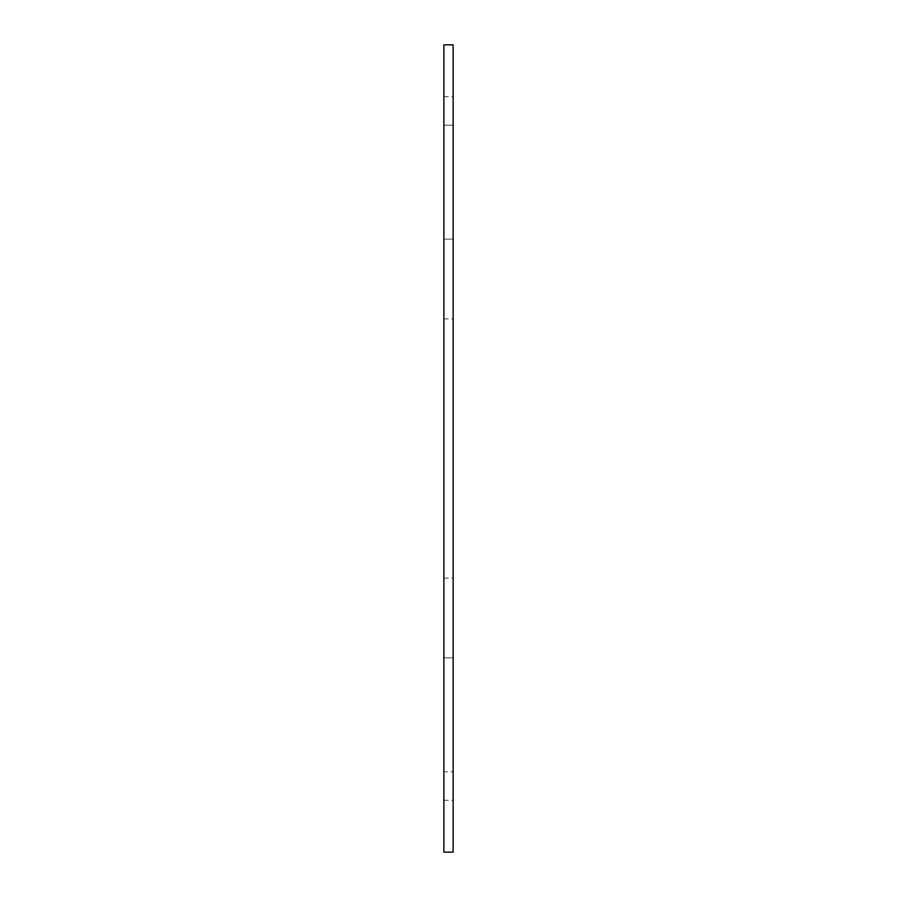 <?xml version="1.0" encoding="UTF-8"?>
<svg xmlns="http://www.w3.org/2000/svg" width="897" height="897" viewBox="0 0 897 897"><rect width="100%" height="100%" fill="white"/><g stroke="black" fill="none" stroke-linecap="round" stroke-linejoin="round"><path stroke-width="0.67" stroke-dasharray="4.49 3.36" d="M443.869 852.15L453.131 852.15L453.131 44.85L443.869 44.85L443.869 852.15M453.131 125.176L453.131 239.129L453.131 125.176L443.869 125.176L443.869 318.883L443.869 96.697L443.869 125.176L453.131 125.176M453.131 239.129L453.131 318.883L453.131 239.129L443.869 239.129L453.131 239.129M453.131 771.824L453.131 657.871L453.131 800.303L453.131 771.824L443.869 771.824L443.869 800.303L443.869 578.117L443.869 771.824L453.131 771.824M453.131 657.871L453.131 578.117L453.131 657.871L443.869 657.871L453.131 657.871M443.869 578.117L453.131 578.117M443.869 800.303L453.131 800.303M443.869 318.883L453.131 318.883M443.869 96.697L453.131 96.697"/><path stroke-width="1.35" d="M443.869 852.15L453.131 852.15L453.131 44.85L443.869 44.85L443.869 852.15"/></g></svg>
